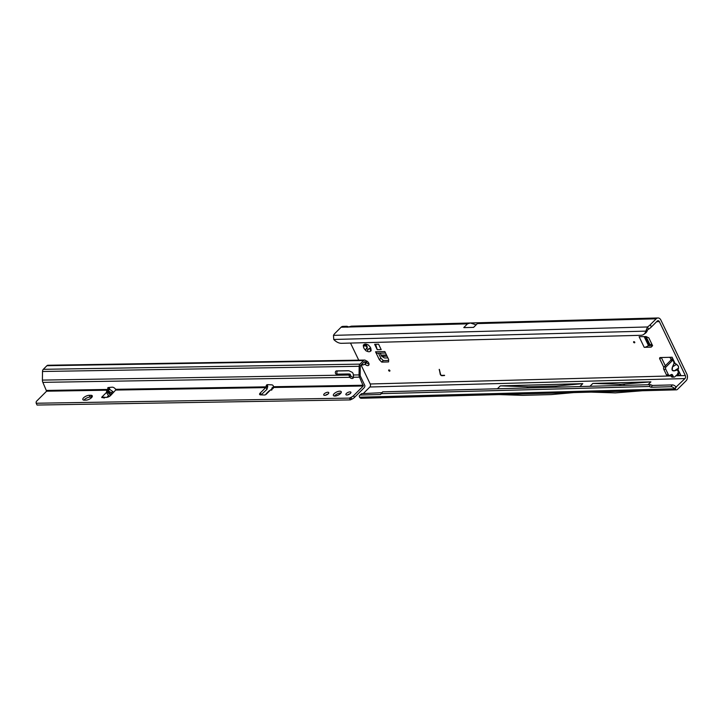 <?xml version="1.0" encoding="UTF-8"?>
<svg xmlns="http://www.w3.org/2000/svg" width="723" height="723" viewBox="0 0 723 723"><rect width="100%" height="100%" fill="white"/><g stroke="black" fill="none" stroke-linecap="round" stroke-linejoin="round"><path stroke-width="1.08" d="M370.565 347.835A4.618 2.802 -135 0 0 368.893 345.648A1.085 0.66 -135 0 0 367.646 344.754A4.618 2.802 -135 0 0 366.633 344.302A4.618 2.802 -135 0 0 363.786 344.853A1.085 0.66 -135 0 0 363.425 345.802A4.618 2.802 -135 0 0 365.54 350.194A1.085 0.66 -135 0 0 366.796 351.098A4.618 2.802 -135 0 0 370.646 350.998A1.085 0.66 -135 0 0 371.016 350.049A4.618 2.802 -135 0 0 370.836 348.513A4.618 2.802 -135 0 0 370.565 347.835M633.592 342.25A0.813 0.497 -135 0 0 634.767 342.223A0.813 0.497 -135 0 0 633.592 342.25M388.685 370.565A0.813 0.497 -135 0 0 389.869 370.538A0.813 0.497 -135 0 0 388.685 370.565M674.83 363.1L678.472 366.181L678.508 368.152L678.364 366.218L676.665 364.338L674.107 363.136L674.884 362.991L672.119 357.243L660.307 357.56A1.627 0.994 -135 0 0 659.801 357.758A1.627 0.994 -135 0 0 659.774 358.942L663.813 367.329M674.179 363.181L672.553 366.95L672.146 370.158L674.378 370.845C672.11 371.152 671.486 369.842 672.48 366.904L674.107 363.136L672.119 357.243M370.411 347.239L371.016 350.049M365.115 364.256A2.991 1.817 -135 0 0 368.676 365.26A2.991 1.817 -135 0 0 368.73 363.091A2.991 1.817 -135 0 0 365.82 360.714M366.543 362.612A2.991 1.817 -135 0 0 369.028 364.085M346.986 326.281L342.901 326.389A4.889 3.362 88.5 0 0 341.084 327.23L335.165 333.149A10.863 4.302 -25.7 0 0 333.475 335.364L333.746 339.476A10.863 7.14 -125.8 0 0 341.527 343.308L640.876 335.3A10.863 7.14 -125.8 0 0 643.795 334.369A10.863 7.14 -125.8 0 0 645.838 331.125L648.576 329.209L647.492 326.968A10.863 4.302 -25.7 0 0 650.275 324.717L656.204 318.798A4.889 3.362 -91.5 0 1 658.02 317.957L351.432 326.163L348.242 327.04A3.263 1.292 154.3 0 1 347.266 327.185A3.263 1.292 154.3 0 1 346.534 327.085L346.986 326.281L348.603 326.913M661.355 357.533L665.314 365.748M677.803 373.818L678.517 373.8M365.296 344.735A1.085 0.66 -135 0 0 365.431 344.853L366.769 345.865A2.44 1.482 -135 0 0 367.329 347.022L366.995 348.088A1.085 0.66 -135 0 0 368.206 349.571M370.185 348.323L369.878 348.631A2.44 1.482 45 0 1 368.866 348.658L369.164 348.35A2.44 1.482 -135 0 0 370.185 348.323L370.782 348.73M648.576 329.209A10.863 4.302 -25.7 0 0 651.36 326.968L657.279 321.048A2.169 1.491 -91.5 0 1 658.093 320.678A2.169 1.491 -91.5 0 1 659.367 321.627L685.323 375.553A2.169 1.491 -91.5 0 1 684.97 378.572L676.086 387.031L675.092 389.308A3.263 2.241 -91.5 0 0 676.376 389.842A3.263 2.241 -91.5 0 0 677.587 389.281L686.046 380.822A4.889 3.362 -91.5 0 0 686.85 374.035L660.894 320.099A4.889 3.362 -91.5 0 0 658.02 317.957M378.481 353.204L380.876 358.183L379.349 359.711L381.744 362.106L383.271 360.578L380.876 358.183M388.622 360.434L383.271 360.578M644.22 347.338L651.152 347.157L652.598 345.693L648.847 337.894L646.046 336.547L639.114 336.737L644.22 347.338A3.263 1.292 -25.7 0 0 648.07 345.757L652.571 345.63M381.744 362.106L388.585 361.916L388.649 359.458L384.844 351.55L375.544 351.803L379.349 359.711M678.626 368.17L678.011 369.48L680.777 375.228L679.475 372.526L674.812 376.81A1.627 1.121 -91.5 0 1 674.207 377.09A1.627 1.121 -91.5 0 1 673.249 376.376L672.661 375.165A1.627 1.121 88.5 0 0 671.703 374.451A1.627 1.121 88.5 0 0 671.36 374.532L669.706 375.373A1.627 1.121 -91.5 0 1 669.353 375.463A1.627 1.121 -91.5 0 1 668.395 374.749L665.738 369.227A1.627 1.121 -91.5 0 1 666.01 366.968L672.39 360.587L670.781 360.09L672.724 360.262M676.276 375.345L680.777 375.228M350.519 343.073L358.744 360.153M361.075 365.007L370.212 383.985A2.169 1.491 88.5 0 1 369.86 387.004L684.97 378.572M440.551 374.297A1.039 0.633 -135 0 0 441.807 375.364L444.546 375.291L441.97 375.698A1.437 0.877 -135 0 1 440.235 374.216L439.349 369.39L440.551 374.297M377.243 349.697L381.184 349.589L378.59 344.193L374.65 344.302L377.243 349.697L375.635 344.275M677.885 369.462L678.508 368.152L674.387 370.763L677.415 369.887M464.636 327.618L463.786 327.555L467.492 323.85L470.348 322.991L478.978 322.756A4.889 3.362 88.5 0 0 477.379 323.588L656.204 318.798M463.931 327.636L473.583 327.374L477.379 323.588M672.318 384.916A3.263 1.78 36.7 0 1 675.996 386.95L674.631 388.766A3.263 1.78 -143.3 0 0 670.953 386.733L672.318 384.916L652.408 385.44L650.537 384.672L382.684 391.839L381.834 392.688L361.599 393.655L360.569 395.038A3.263 1.78 -143.3 0 0 359.494 395.508A3.263 1.78 -143.3 0 0 359.566 397.198L359.982 397.74A3.263 2.241 88.5 0 0 361.265 398.274L676.376 389.842M526.913 387.98L528.133 386.76L556.493 386.001L582.774 383.66L500.298 385.865L497.388 388.775M582.774 383.66L579.864 386.57M592.842 383.416L620.677 384.311L650.899 381.861L592.842 383.416L589.959 386.299M650.899 381.861L648.007 384.744M363.452 393.402L369.86 387.004M678.716 373.249L678.445 375.047M444.591 375.508L441.97 375.698M439.204 369.399L440.361 374.098A1.437 0.877 -135 0 0 442.087 375.571M359.494 395.508L361.599 393.655M670.953 386.733L651.052 387.266L649.173 386.498L381.328 393.664L380.479 394.505L360.569 395.038M380.479 394.505L381.834 392.688M381.328 393.664L382.684 391.839M649.173 386.498L650.537 384.672M651.052 387.266L652.408 385.44M556.493 386.001L555.273 387.221M676.502 387.031L675.996 386.95M675.092 389.308L674.631 388.766L359.566 397.198M573.791 392.58L551.278 394.586L522.819 395.354L498.978 394.586M528.133 386.76L500.298 385.865M333.746 339.476L645.838 331.125L647.492 326.968L333.475 335.364M643.795 334.369L645.458 333.167A10.863 7.14 -125.8 0 0 647.501 329.932M367.329 347.022L367.022 347.329A2.44 1.482 45 0 1 366.462 346.172L363.425 345.802M363.786 344.853L366.995 344.781A2.44 1.482 45 0 1 367.519 344.681M370.646 350.998L369.878 348.631M368.866 348.658L367.537 350.501M365.54 350.194L367.022 347.329M624.618 384.202L623.416 385.404M620.677 384.311L619.475 385.504M642.286 390.754L615.354 392.896L591.125 392.119M470.348 322.991L476.105 324.853M667.736 375.427A1.627 1.121 -91.5 0 1 667.392 375.517A1.627 1.121 -91.5 0 1 666.425 374.803L663.768 369.281A1.627 1.121 -91.5 0 1 664.039 367.022L670.628 360.443M674.207 377.09L672.236 377.144A1.627 1.121 -91.5 0 1 671.278 376.43L670.691 375.21A1.627 1.121 88.5 0 0 670.537 374.957M669.57 357.316L672.227 359.765M670.962 358.509L670.781 360.09M676.728 364.229L672.48 366.904M375.544 351.803A3.263 2.241 88.5 0 0 377.46 353.231L385.54 353.014M387.899 357.903L384.528 357.993L381.681 356.231A3.805 2.621 88.5 0 1 381.048 355.129L380.298 353.149M648.07 345.757A3.263 1.292 -25.7 0 0 648.414 345.449L649.85 344.437L646.055 336.556M652.056 344.564L649.85 344.437M334.885 396.068A4.347 1.744 -25.3 0 0 339.412 394.442A4.347 1.744 -25.3 0 0 341.247 391.767A4.347 1.744 -25.3 0 0 339.765 391.188A4.347 1.744 -25.3 0 0 335.228 392.806A4.347 1.744 -25.3 0 0 333.393 395.49A4.347 1.744 -25.3 0 0 334.885 396.068M340.976 392.996A4.347 1.744 -25.3 0 0 340.614 392.987A4.347 1.744 -25.3 0 0 334.514 396.059M346.85 395.002A2.775 1.112 -25.3 0 0 349.742 393.963A2.775 1.112 -25.3 0 0 350.908 392.264A2.775 1.112 -25.3 0 0 349.959 391.893A2.775 1.112 -25.3 0 0 347.067 392.923A2.775 1.112 -25.3 0 0 345.901 394.631A2.775 1.112 -25.3 0 0 346.85 395.002M324.681 395.364A2.775 1.112 -25.3 0 0 327.573 394.333A2.775 1.112 -25.3 0 0 328.748 392.625A2.775 1.112 -25.3 0 0 327.799 392.255A2.775 1.112 -25.3 0 0 324.907 393.285A2.775 1.112 -25.3 0 0 323.732 394.993A2.775 1.112 -25.3 0 0 324.681 395.364M271.658 390.194L272.481 388.007L273.213 388.378L268.875 391.08L266.046 393.908M109.824 396.159L108.522 395.653L106.444 392.472L106.697 391.107L108.206 390.709L111.351 392.824L111.875 394.162M363.253 386.001L353.61 395.644A4.347 1.744 154.7 0 1 350.953 397.379L349.471 398.111L36.195 403.244L37.054 405.043L350.33 399.9L351.803 399.177A4.347 1.744 154.7 0 0 354.46 397.433L364.103 387.799A2.72 1.862 -90.9 0 0 364.898 385.684L360.434 376.249A2.178 1.491 89.1 0 1 360.162 374.957L360.28 366.344A1.085 0.741 89.1 0 1 360.596 365.476L364.211 361.88A1.085 0.741 89.1 0 1 365.178 362.042L365.196 364.229L366.453 362.765A2.169 1.184 -143.2 0 0 366.299 361.437L365.992 360.949A2.72 1.862 89.1 0 0 364.591 360.063A2.72 1.862 89.1 0 0 363.57 360.524L359.964 364.13A2.72 1.862 89.1 0 0 359.168 366.29L359.051 374.903A3.805 2.603 89.1 0 0 359.521 377.162L363.253 386.001L273.466 387.474L273.357 386.028A1.356 0.822 -135 0 0 273.33 385.955A1.356 0.822 -135 0 0 271.866 384.853L267.745 384.645A3.263 1.979 -135 0 0 266.57 385.034A3.263 1.979 -135 0 0 266.299 386.841L267.745 386.48L266.941 389.399L261.157 394.758A3.263 1.31 -25.3 0 0 261.03 394.875M105.242 397.469L102.006 396.9A1.356 0.542 -25.3 0 0 101.762 397.469A1.356 0.542 -25.3 0 0 102.295 397.65L106.543 397.388A3.263 1.31 -25.3 0 0 110.709 395.418L115.653 390.068L115.626 389.308A3.263 1.979 -135 0 0 112.273 387.185A3.263 1.979 -135 0 0 112.137 387.194L108.278 387.537A1.356 0.822 -135 0 0 107.908 387.691A1.356 0.822 -135 0 0 107.908 388.739L108.269 390.185L109.58 389.336L112.716 391.459L111.351 392.824M92.011 397.081A4.347 1.744 -25.3 0 0 91.64 397.072L90.059 397.099A4.347 1.744 -25.3 0 0 83.958 400.162M349.959 393.809A2.775 1.112 -25.3 0 0 347.7 394.875M327.799 394.171A2.775 1.112 -25.3 0 0 325.54 395.246M89.209 395.3A4.347 1.744 -25.3 0 0 84.672 396.918A4.347 1.744 -25.3 0 0 82.838 399.593A4.347 1.744 -25.3 0 0 84.329 400.171L85.91 400.153A4.347 1.744 -25.3 0 0 90.447 398.527A4.347 1.744 -25.3 0 0 92.282 395.852A4.347 1.744 -25.3 0 0 90.791 395.273L89.209 395.3L90.059 397.099M266.308 387.013L260.307 392.96A3.263 1.31 -25.3 0 0 259.62 394.433A3.263 1.31 -25.3 0 0 260.587 394.866L264.464 394.993A1.356 0.542 -25.3 0 0 266.272 394.207L265.856 394.532M36.195 403.244L36.15 402.539A4.347 1.744 154.7 0 1 36.945 400.831L46.597 391.197L42.856 382.359A3.805 2.603 -90.9 0 1 42.395 380.099L42.503 371.486A2.72 1.862 -90.9 0 1 43.308 369.326L46.914 365.721A2.72 1.862 -90.9 0 1 47.926 365.251L364.591 360.063M273.628 386.66L271.721 388.242L273.674 386.814M109.101 387.465A1.356 0.822 -135 0 0 109.128 387.519L109.833 389.354M113.321 392.589L112.716 391.459M109.498 388.215L108.278 389.435L46.688 390.438M348.884 370.791L338.039 370.971A1.627 1.184 -87.3 0 0 337.596 374.134M348.251 373.963L349.67 374.035A1.085 0.795 92.7 0 1 350.447 375.11A2.991 2.178 -87.3 0 0 350.447 375.147L348.956 375.074A2.991 2.178 -87.3 0 0 348.956 375.074L349.724 377.325A2.991 1.817 -135 0 0 353.113 378.147A2.991 1.817 -135 0 0 353.475 377.261L353.312 375.002A2.991 2.178 -87.3 0 0 351.893 372.173L349.272 370.935A4.347 3.163 -87.3 0 0 348.369 370.709A4.347 3.163 -87.3 0 0 348.224 370.709L336.547 370.899A1.627 1.184 -87.3 0 0 336.502 374.153L348.179 373.963A1.085 0.795 92.7 0 1 348.956 375.038L42.395 380.099M267.411 384.654A3.263 1.979 -135 0 0 267.519 385.621L266.299 386.841L115.626 389.308M42.856 382.359L349.724 377.325L350.953 376.105A2.991 1.817 -135 0 0 353.475 377.279L359.521 377.162M365.196 364.229L362.991 364.961L362.268 363.814M361.084 364.998L362.991 364.961M350.447 375.147L350.953 376.105M115.653 390.068L266.091 387.6L266.941 389.399M267.519 385.621L267.745 386.48M350.33 399.9L349.471 398.111M106.444 392.472L102.006 396.9L102.359 397.641M104.907 397.135L104.049 398.138M685.323 375.553L675.806 375.815M671.043 375.942L370.212 383.985M656.629 321.699L659.367 321.627M674.378 370.845L677.397 369.968L678.78 372.842M348.242 327.04L467.492 323.85M341.084 327.23L346.534 327.085M661.174 357.542L659.774 358.942M650.275 324.717L651.36 326.968M365.431 344.853L364.256 346.028M370.989 349.805L370.375 350.429M366.995 348.088L365.811 349.263M664.039 367.022L666.01 366.968M663.768 369.281L665.738 369.227M666.425 374.803L668.395 374.749M670.691 375.21L672.661 375.165M671.278 376.43L673.249 376.376M386.489 354.984L381.048 355.129M387.076 356.195L381.843 356.331M648.414 345.449L644.148 336.602M645.178 336.575L649.109 344.754M110.718 395.409L106.606 391.26M266.272 394.207L270.709 389.778M109.58 389.336L108.206 390.709M46.597 391.197L108.269 390.185M108.522 395.653L106.805 397.37M365.486 362.53L366.299 361.437M350.447 375.11L348.956 375.038M359.051 374.903L353.312 375.002M359.168 366.29L42.503 371.486M338.039 370.971L336.547 370.899M109.128 387.519L107.908 388.739M363.344 385.251L273.656 386.724M43.308 369.326L359.964 364.13M363.57 360.524L46.914 365.721M261.157 394.758L260.307 392.96M350.655 399.683L349.805 397.885M351.803 399.177L350.953 397.379M354.46 397.433L353.61 395.644M365.178 362.042L363.895 362.187M111.306 394.767L107.384 390.809M91.64 397.072L90.791 395.273M667.392 375.517L669.353 375.463M678.554 374.315L677.541 373.104M349.706 374.035L348.215 373.963"/></g></svg>
